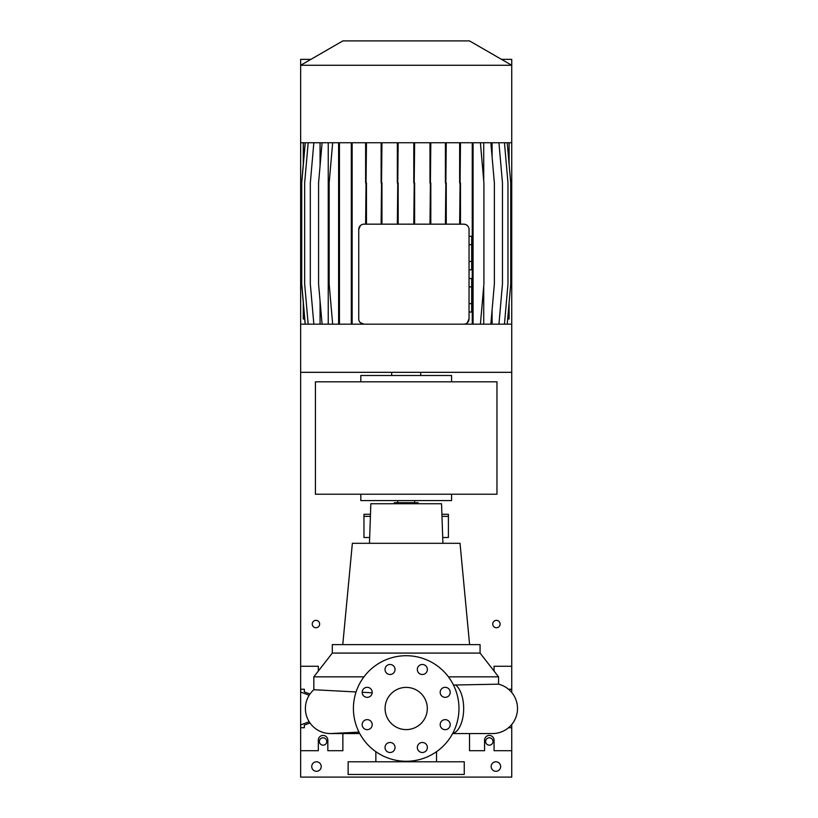 <?xml version="1.0" encoding="UTF-8"?>
<svg xmlns="http://www.w3.org/2000/svg" width="818" height="818" viewBox="0 0 818 818"><rect width="100%" height="100%" fill="white"/><g stroke="black" fill="none" stroke-linecap="round" stroke-linejoin="round"><path stroke-width="1.23" d="M406.188 687.386A21.115 21.115 0 0 0 385.084 708.49A21.115 21.115 0 0 0 406.188 729.605A21.115 21.115 0 0 0 427.303 708.49A21.115 21.115 0 0 0 406.188 687.386M390.033 664.472A5.01 5.01 0 0 0 385.022 669.492A5.01 5.01 0 0 0 390.033 674.502A5.01 5.01 0 0 0 395.043 669.492A5.01 5.01 0 0 0 390.033 664.472M367.19 687.325A5.01 5.01 0 0 0 362.169 692.335A5.01 5.01 0 0 0 367.19 697.355A5.01 5.01 0 0 0 372.2 692.335A5.01 5.01 0 0 0 367.19 687.325M367.19 719.635A5.01 5.01 0 0 0 362.169 724.646A5.01 5.01 0 0 0 367.19 729.666A5.01 5.01 0 0 0 372.2 724.646A5.01 5.01 0 0 0 367.19 719.635M390.033 742.488A5.01 5.01 0 0 0 385.022 747.499A5.01 5.01 0 0 0 390.033 752.509A5.01 5.01 0 0 0 395.043 747.499A5.01 5.01 0 0 0 390.033 742.488M422.344 742.488A5.01 5.01 0 0 0 417.333 747.499A5.01 5.01 0 0 0 422.344 752.509A5.01 5.01 0 0 0 427.364 747.499A5.01 5.01 0 0 0 422.344 742.488M445.196 719.635A5.01 5.01 0 0 0 440.186 724.646A5.01 5.01 0 0 0 445.196 729.666A5.01 5.01 0 0 0 450.207 724.646A5.01 5.01 0 0 0 445.196 719.635M445.196 687.325A5.01 5.01 0 0 0 440.186 692.335A5.01 5.01 0 0 0 445.196 697.355A5.01 5.01 0 0 0 450.207 692.335A5.01 5.01 0 0 0 445.196 687.325M422.344 664.472A5.01 5.01 0 0 0 417.333 669.492A5.01 5.01 0 0 0 422.344 674.502A5.01 5.01 0 0 0 427.364 669.492A5.01 5.01 0 0 0 422.344 664.472M492.477 733.562L452.63 733.562L492.477 733.562A25.072 25.072 0 0 0 498.551 684.175L453.458 685.024M331.3 733.552A25.072 25.072 0 0 1 330.462 733.562A25.072 25.072 -90 0 0 331.781 733.531A25.072 25.072 0 0 1 331.658 733.531M359.01 732.141L330.462 733.562A25.072 25.072 0 0 1 313.836 689.727L356.075 691.967M372.18 692.795L362.169 692.273M464.246 761.793L348.141 761.793L348.141 774.462L464.246 774.462L464.246 761.793M480.074 653.081L332.302 653.081L332.302 644.635L480.074 644.635L480.074 653.081L498.551 676.834L448.407 676.834M442.916 543.305L441.536 503.735L370.84 503.735L369.46 543.305M469.604 644.635L460.023 543.305L352.364 543.305L342.773 644.635M418.07 503.735L418.07 502.671L394.317 502.671L394.317 503.735M309.173 721.721L300.646 724.952L300.646 750.709L318.325 750.709L318.325 740.157A4.755 4.755 0 0 1 323.069 735.413A4.755 4.755 0 0 1 327.824 740.157L327.824 750.709L342.865 750.709L342.865 733.562M469.522 733.562L469.522 750.709L484.563 750.709L484.563 740.157A4.755 4.755 0 0 1 489.307 735.413A4.755 4.755 0 0 1 494.062 740.157L494.062 750.709L511.741 750.709L511.741 724.533M406.188 761.272A52.771 52.771 0 0 0 458.97 708.49A52.771 52.771 0 0 0 406.188 655.719A52.771 52.771 0 0 0 353.417 708.49A52.771 52.771 0 0 0 406.188 761.272M370.472 514.287L363.969 514.287L363.969 516.393L370.401 516.393M442.712 537.508L448.407 537.508L448.407 514.287L441.904 514.287M448.407 516.393L441.976 516.393M369.664 537.508L363.969 537.508L363.969 516.393M511.741 692.447L511.741 666.271L494.062 666.271L494.062 671.057M511.741 727.744L508.54 727.744M511.741 689.247L508.54 689.247M304.337 725.096L304.337 727.744L304.337 725.096L309.991 722.959M304.337 691.895L304.337 689.247L304.337 691.895L309.991 694.032M300.646 724.952L300.646 666.271L318.325 666.271L318.325 671.057M304.337 689.247L300.646 689.247M304.337 727.744L300.646 727.744M309.173 695.259L300.646 692.038M363.969 676.834L313.836 676.834L313.836 689.727A25.072 25.072 -90 0 0 330.462 733.562L359.746 733.562M315.421 381.822L315.421 494.225L496.966 494.225L496.966 381.822L315.421 381.822M360.81 494.225L360.81 500.565L451.577 500.565L451.577 494.225M451.577 381.822L451.577 375.493L360.81 375.493L360.81 381.822M420.708 375.493L420.708 372.323M391.679 375.493L391.679 372.323M342.865 40.9L469.522 40.9L511.741 65.276L300.646 65.276L342.865 40.9M310.871 59.366L300.646 59.366L300.646 142.751L511.741 142.751L511.741 59.366L501.516 59.366M463.765 224.163L364.02 224.163A5.276 5.276 0 0 0 358.744 229.439L358.744 318.887A5.276 5.276 0 0 0 364.02 324.163L300.646 324.163L300.646 372.323L511.741 372.323L511.741 324.163L463.765 324.163A5.276 5.276 0 0 0 469.041 318.887L469.041 229.439A5.276 5.276 0 0 0 463.765 224.163L465.616 224.49M303.284 302.629L303.284 319.02L304.715 319.02M303.284 142.751L303.284 164.285M509.103 302.629L509.103 319.02L507.671 319.02M509.103 142.751L509.103 164.285M469.041 286.893L471.679 286.893L471.679 278.509L469.041 278.509M471.679 286.893L471.679 303.652L469.041 303.652M471.679 303.652L471.679 312.026L469.041 312.026M466.055 224.684L467.63 225.84M469.041 318.887L467.282 322.824M483.724 142.751L483.724 180.809M483.724 286.116L483.724 324.163M463.765 324.163L364.02 324.163L360.401 322.721M358.744 229.439L360.401 225.594M361.208 224.981L362.088 224.521M492.088 142.751L492.088 156.913M492.088 310.002L492.088 324.163M320.063 142.751L320.063 165.993M320.063 300.922L320.063 324.163M328.243 142.751L328.243 324.163M308.171 142.751L304.654 182.966L304.654 283.948L308.171 324.163M469.041 244.674L471.679 244.674L471.679 236.29L469.041 236.29M471.679 244.674L471.679 261.433L469.041 261.433M471.679 261.433L471.679 269.807L469.041 269.807M446.25 142.751L445.421 224.163M446.25 182.966L446.25 224.163M445.421 142.751L445.421 182.966M366.454 142.751L365.626 224.163M366.454 182.966L366.454 224.163M365.626 142.751L365.626 182.966M414.624 142.751L413.796 224.163M414.624 182.966L414.624 224.163M413.796 142.751L413.796 182.966M430.81 142.751L429.982 224.163M430.81 182.966L430.81 224.163M429.982 142.751L429.982 182.966M398.172 142.751L397.344 224.163M398.172 182.966L398.172 224.163M397.344 142.751L397.344 182.966M381.955 142.751L381.127 224.163M381.955 182.966L381.955 224.163M381.127 142.751L381.127 182.966M460.483 142.751L459.655 224.163M460.483 182.966L460.483 224.163M459.655 142.751L459.655 182.966M305.165 142.751L301.648 182.966L301.648 283.948L305.165 324.163M322.087 142.751L318.57 182.966L318.57 283.948L322.087 324.163M507.221 142.751L510.739 182.966L510.739 283.948L507.221 324.163M313.846 142.751L310.319 182.966L310.319 283.948L313.846 324.163M504.461 142.751L507.978 182.966L507.978 283.948L504.461 324.163M490.851 142.751L494.369 182.966L494.369 283.948L490.851 324.163M351.311 142.751L351.311 324.163M352.139 142.751L352.139 182.966L351.311 182.966M352.139 182.966L352.139 283.948L351.311 283.948M352.139 283.948L352.139 324.163M339.439 142.751L339.439 324.163M338.611 142.751L338.611 324.163M339.439 182.966L338.611 182.966M339.439 283.948L338.611 283.948M332.67 142.751L329.153 182.966L329.153 283.948L332.67 324.163M305.247 142.751L301.73 182.966L301.73 283.948L305.247 324.163M472.252 142.751L472.252 324.163M473.08 142.751L473.08 182.966L472.252 182.966M473.08 182.966L473.08 283.948L472.252 283.948M473.08 283.948L473.08 324.163M480.401 142.751L483.919 182.966L483.919 283.948L480.401 324.163M498.949 142.751L502.467 182.966L502.467 283.948L498.949 324.163M489.307 737.785A3.691 3.691 0 0 0 485.616 741.476A3.691 3.691 0 0 0 489.307 745.167A3.691 3.691 0 0 0 493.009 741.476A3.691 3.691 0 0 0 489.307 737.785M323.069 737.785A3.691 3.691 0 0 0 319.378 741.476A3.691 3.691 0 0 0 323.069 745.167A3.691 3.691 0 0 0 326.771 741.476A3.691 3.691 0 0 0 323.069 737.785M315.942 620.361A3.691 3.691 0 0 0 312.251 624.052A3.691 3.691 0 0 0 315.942 627.754A3.691 3.691 0 0 0 319.644 624.052A3.691 3.691 0 0 0 315.942 620.361M496.434 620.361A3.691 3.691 0 0 0 492.743 624.052A3.691 3.691 0 0 0 496.434 627.754A3.691 3.691 0 0 0 500.125 624.052A3.691 3.691 0 0 0 496.434 620.361M316.474 761.793A4.755 4.755 0 0 0 311.73 766.548A4.755 4.755 0 0 0 316.474 771.292A4.755 4.755 0 0 0 321.229 766.548A4.755 4.755 0 0 0 316.474 761.793M495.902 761.793A4.755 4.755 0 0 0 491.158 766.548A4.755 4.755 0 0 0 495.902 771.292A4.755 4.755 0 0 0 500.657 766.548A4.755 4.755 0 0 0 495.902 761.793M300.646 142.751L300.646 666.271M300.646 750.709L300.646 777.1L511.741 777.1L511.741 750.709M511.741 142.751L511.741 666.271M452.712 733.409A25.072 12.342 -90 0 0 463.673 708.49A25.072 12.342 -90 0 0 455.636 685.003M414.634 500.565L414.634 502.671M436.536 751.67L436.536 761.793M498.551 676.834L498.551 684.175M332.302 653.081L313.836 676.834M375.851 751.67L375.851 761.793M397.742 500.565L397.742 502.671"/></g></svg>
